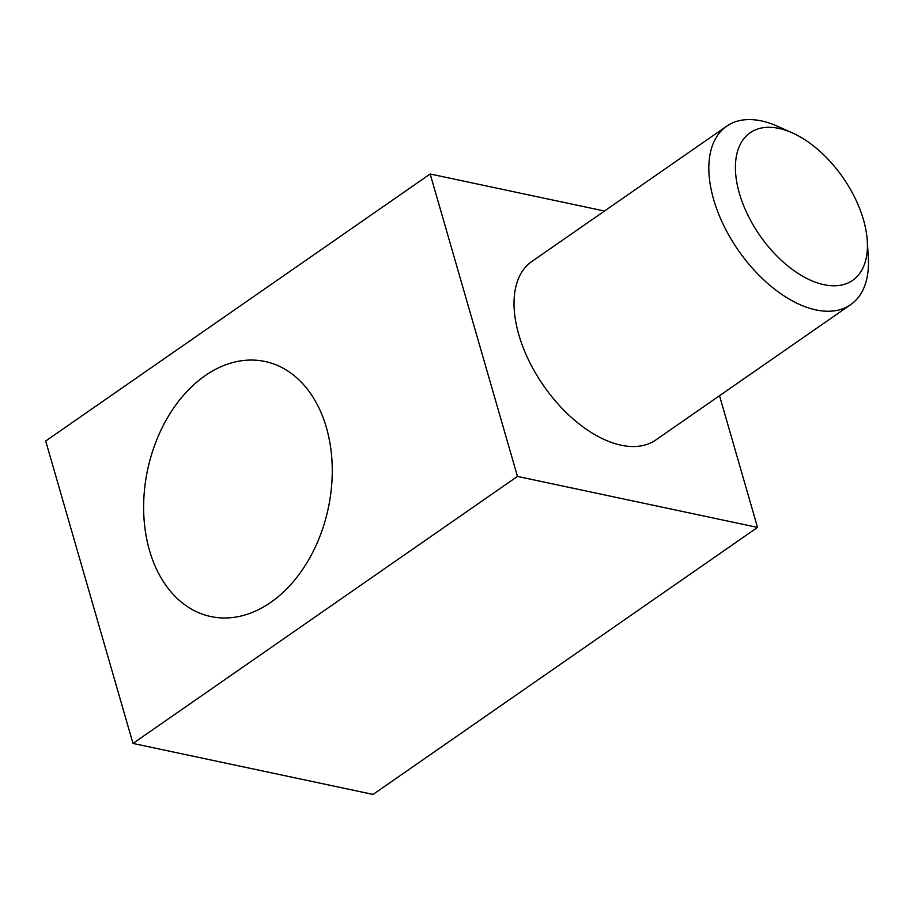 <?xml version="1.0" encoding="UTF-8"?>
<svg xmlns="http://www.w3.org/2000/svg" width="914" height="914" viewBox="0 0 914 914"><rect width="100%" height="100%" fill="white"/><g stroke="black" fill="none" stroke-linecap="round" stroke-linejoin="round"><path stroke-width="1.37" d="M792.358 132.896L777.7 126.338A108.652 61.249 55.2 0 0 726.687 126.166L531.879 261.461A108.652 61.249 55.2 0 0 518.832 334.775A108.652 61.249 55.2 0 0 580.619 425.09A108.652 61.249 55.2 0 0 655.829 439.954L850.648 304.659A108.652 61.249 55.2 0 0 868.3 256.788L867.272 240.77A89.846 50.647 55.2 0 0 863.456 219.726A89.846 50.647 55.2 0 0 792.358 132.896A89.846 50.647 55.2 0 0 739.392 193.38A89.846 50.647 55.2 0 0 815.128 282.095A89.846 50.647 55.2 0 0 867.272 240.77M726.687 126.166A108.652 61.249 55.2 0 0 713.64 199.481A108.652 61.249 55.2 0 0 775.426 289.795A108.652 61.249 55.2 0 0 850.648 304.659M326.401 427.592A130.382 92.36 102 0 1 306.704 563.104A130.382 92.36 102 0 1 210.86 616.562A130.382 92.36 102 0 1 149.496 550.457A130.382 92.36 102 0 1 169.181 414.945A130.382 92.36 102 0 1 265.037 361.487A130.382 92.36 102 0 1 326.401 427.592M604.497 211.031L430.174 174.003L517.461 476.423L132.987 743.436L45.7 441.016L430.174 174.003M719.524 395.716L757.535 527.412L517.461 476.423M757.535 527.412L373.061 794.426L132.987 743.436"/></g></svg>
